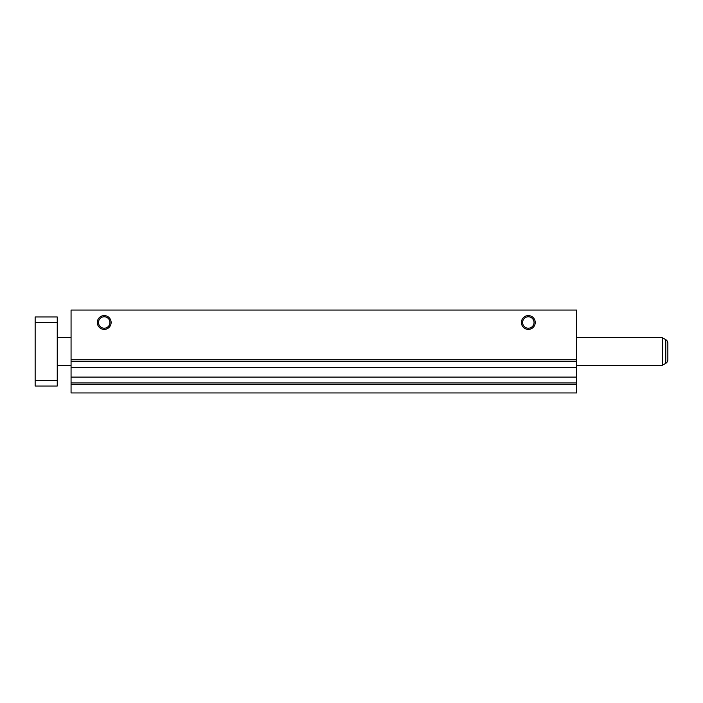 <?xml version="1.0" encoding="UTF-8"?>
<svg xmlns="http://www.w3.org/2000/svg" width="703" height="703" viewBox="0 0 703 703"><rect width="100%" height="100%" fill="white"/><g stroke="black" fill="none" stroke-linecap="round" stroke-linejoin="round"><path stroke-width="1.05" d="M104.22 316.781A5.712 5.712 0 0 0 98.508 322.492A5.712 5.712 0 0 0 104.22 328.204A5.712 5.712 0 0 0 109.932 322.492A5.712 5.712 0 0 0 104.22 316.781M104.22 315.585A6.907 6.907 0 0 0 97.313 322.492A6.907 6.907 0 0 0 104.22 329.399A6.907 6.907 0 0 0 111.127 322.492A6.907 6.907 0 0 0 104.22 315.585M528.322 316.781A5.712 5.712 0 0 0 522.61 322.492A5.712 5.712 0 0 0 528.322 328.204A5.712 5.712 0 0 0 534.034 322.492A5.712 5.712 0 0 0 528.322 316.781M528.322 315.585A6.907 6.907 0 0 0 521.415 322.492A6.907 6.907 0 0 0 528.322 329.399A6.907 6.907 0 0 0 535.229 322.492A6.907 6.907 0 0 0 528.322 315.585M71.065 384.655L71.065 392.942L576.671 392.942L576.671 384.655L71.065 384.655L71.065 310.058L576.671 310.058L576.671 361.509L71.065 361.509M576.671 384.655L576.671 361.509M576.671 359.787L71.065 359.787M57.251 365.314L71.065 365.314M576.671 365.314L662.323 365.314L662.323 337.686L576.671 337.686M57.251 337.686L71.065 337.686M665.776 363.319L665.776 339.681L662.323 337.686L665.776 339.681A4.148 4.148 0 0 1 667.85 343.266L667.85 359.734A4.148 4.148 0 0 1 665.776 363.319L662.323 365.314L665.776 363.319A4.148 4.148 0 0 0 667.85 359.734L667.85 343.266M57.251 380.508L57.251 386.035L35.15 386.035L35.15 380.508L57.251 380.508L57.251 316.965L35.15 316.965L35.15 322.492L57.251 322.492M35.15 322.492L35.15 380.508M576.671 382.942L71.065 382.942M576.671 377.08L71.065 377.08M576.671 367.37L71.065 367.37"/></g></svg>
